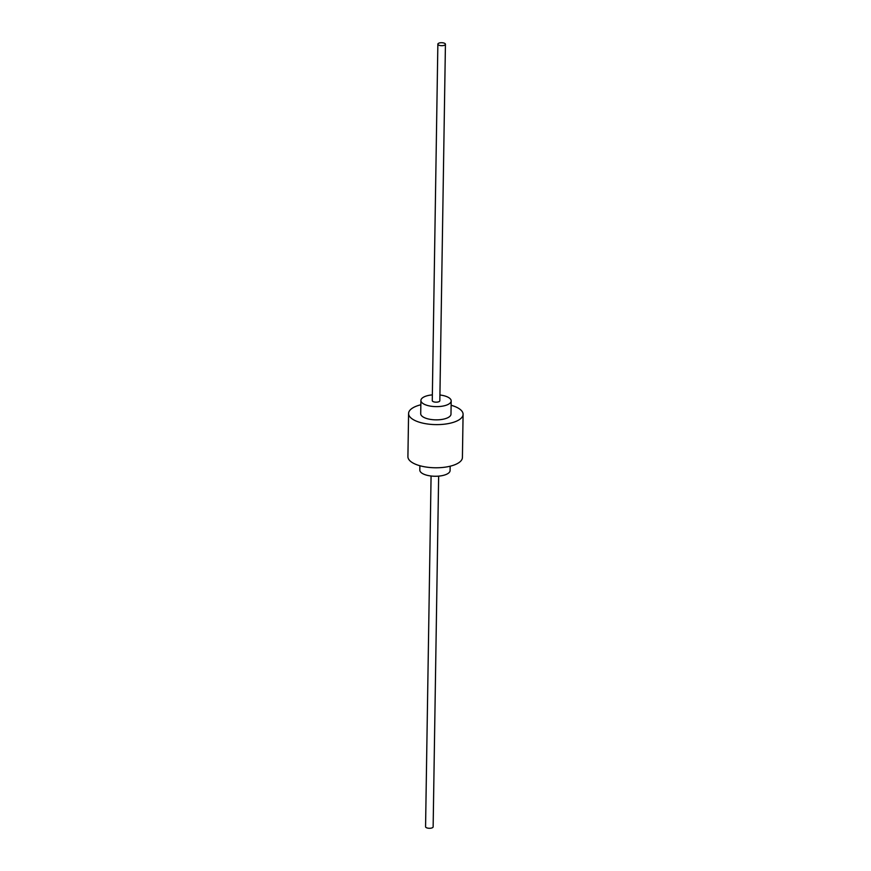 <?xml version="1.0" encoding="UTF-8"?>
<svg xmlns="http://www.w3.org/2000/svg" width="871" height="871" viewBox="0 0 871 871"><rect width="100%" height="100%" fill="white"/><g stroke="black" fill="none" stroke-linecap="round" stroke-linejoin="round"><path stroke-width="1.31" d="M439.92 394.999A15.145 5.945 -179.1 0 1 449.436 398.091A15.145 5.945 -179.1 0 1 451.189 400.921A15.145 5.945 -179.1 0 1 439.648 406.507A15.145 5.945 -179.1 0 1 422.664 403.284A15.145 5.945 -179.1 0 1 420.911 400.453A15.145 5.945 -179.1 0 1 432.354 394.879M445.429 44.258L439.833 400.747A3.789 1.481 -179.1 0 1 436.948 402.141A3.789 1.481 -179.1 0 1 432.702 401.335A3.789 1.481 -179.1 0 1 432.266 400.627L437.863 44.138A3.789 1.481 -179.1 0 1 440.748 42.744A3.789 1.481 -179.1 0 1 444.994 43.55A3.789 1.481 -179.1 0 1 445.429 44.258A3.789 1.481 -179.1 0 1 442.544 45.651A3.789 1.481 -179.1 0 1 438.298 44.846A3.789 1.481 -179.1 0 1 437.863 44.138M451.189 400.921L450.982 414.15A15.145 5.945 -179.1 0 1 439.441 419.735A15.145 5.945 -179.1 0 1 422.457 416.512A15.145 5.945 -179.1 0 1 420.704 413.681L420.911 400.453M450.165 466.214L450.089 470.547A15.145 5.945 -179.1 0 1 438.549 476.132A15.145 5.945 -179.1 0 1 421.564 472.909A15.145 5.945 -179.1 0 1 419.811 470.079L419.887 465.735M451.113 405.265A27.251 10.692 -179.1 0 1 459.932 409.239A27.251 10.692 -179.1 0 1 463.089 414.346A27.251 10.692 -179.1 0 1 442.316 424.395A27.251 10.692 -179.1 0 1 411.743 418.592A27.251 10.692 -179.1 0 1 408.586 413.485A27.251 10.692 -179.1 0 1 420.835 404.786M463.089 414.346L462.414 457.515A27.251 10.692 -179.1 0 1 441.641 467.553A27.251 10.692 -179.1 0 1 411.068 461.761A27.251 10.692 -179.1 0 1 407.911 456.654L408.586 413.485M438.646 476.121L433.137 826.862A3.789 1.481 -179.1 0 1 430.252 828.256A3.789 1.481 -179.1 0 1 426.006 827.45A3.789 1.481 -179.1 0 1 425.571 826.742L431.08 476.002"/></g></svg>
